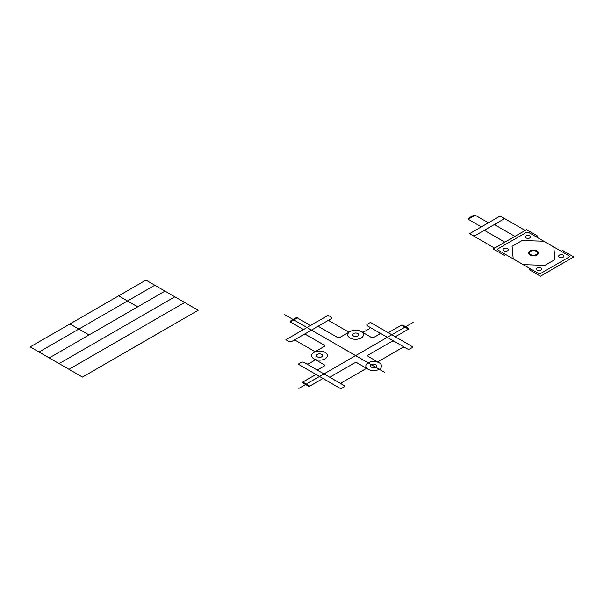 <?xml version="1.0" encoding="UTF-8"?>
<svg xmlns="http://www.w3.org/2000/svg" width="604" height="604" viewBox="0 0 604 604"><rect width="100%" height="100%" fill="white"/><g stroke="black" fill="none" stroke-linecap="round" stroke-linejoin="round"><path stroke-width="0.91" d="M295.915 317.893L290.313 321.124L290.313 321.932L297.311 317.893L295.915 317.893M348.916 332.215L329.739 321.147A1.963 1.133 0 0 1 329.739 319.539L331.188 318.708A1.963 1.133 0 0 0 331.188 317.1L328.131 315.333L285.888 339.727L288.946 341.487A1.963 1.133 0 0 0 291.724 341.487L293.166 340.656A1.963 1.133 0 0 1 295.945 340.656L315.122 351.724M313.952 352.404L323.963 346.62A1.963 1.133 0 0 0 323.963 345.02L306.175 334.752A1.963 1.133 0 0 0 303.397 334.752M350.071 331.551L340.075 337.319A1.963 1.133 0 0 1 337.296 337.319L319.516 327.051A1.963 1.133 0 0 1 319.516 325.443M368.146 369.248A7.86 4.538 0 0 0 381.298 367.217A7.86 4.538 0 0 0 371.671 361.653A7.86 4.538 0 0 0 368.146 369.248L357.266 362.966A1.963 1.133 0 0 0 354.488 362.966L331.143 376.443A1.963 1.133 0 0 0 331.143 378.044L304.016 362.385A1.963 1.133 0 0 0 301.237 362.385L298.18 364.152L340.867 388.795L343.925 387.028A1.963 1.133 0 0 0 343.925 385.428L331.143 378.044M350.071 337.968A7.86 4.538 0 0 0 363.223 335.93A7.86 4.538 0 0 0 353.597 330.373A7.86 4.538 0 0 0 350.071 337.968M313.952 358.821A7.86 4.538 0 0 0 327.104 356.783A7.86 4.538 0 0 0 317.478 351.226A7.86 4.538 0 0 0 313.952 358.821L323.971 364.605A1.963 1.133 0 0 1 323.971 366.205L318.693 369.255A1.963 1.133 0 0 1 315.915 369.255M401.464 325.111L408.463 329.157L408.463 328.349L402.86 325.111L401.464 325.111L388.266 332.728M308.418 386.107L302.815 382.876L302.815 382.068L309.822 386.107L308.418 386.107M394.503 341.464L407.285 348.848A1.963 1.133 0 0 0 410.063 348.848L413.121 347.081L370.441 322.438L367.383 324.197A1.963 1.133 0 0 0 367.383 325.805L394.503 341.464A1.963 1.133 0 0 0 391.724 341.464L368.38 354.941A1.963 1.133 0 0 0 368.38 356.549L379.267 362.83M405.178 347.625A1.963 1.133 0 0 0 402.4 347.625L377.666 361.902M366.545 368.327L341.811 382.604A1.963 1.133 0 0 0 341.811 384.204M379.274 332.668A1.963 1.133 0 0 1 379.274 334.276L373.982 337.334A1.963 1.133 0 0 1 371.203 337.334L361.418 331.687A1.963 1.133 0 0 0 364.204 331.687L369.489 328.629A1.963 1.133 0 0 0 369.489 327.021M314.186 358.95A1.963 1.133 0 0 1 314.186 360.558L308.908 363.608A1.963 1.133 0 0 1 306.13 363.608M371.558 367.277A3.035 1.752 0 0 0 376.639 366.492A3.035 1.752 0 0 0 372.917 364.348A3.035 1.752 0 0 0 371.558 367.277M353.483 335.998A3.035 1.752 0 0 0 358.557 335.212A3.035 1.752 0 0 0 354.842 333.068A3.035 1.752 0 0 0 353.483 335.998M317.364 356.851A3.035 1.752 0 0 0 322.445 356.066A3.035 1.752 0 0 0 318.731 353.914A3.035 1.752 0 0 0 317.364 356.851M329.739 319.539L293.166 340.656M568.757 255.62L528.847 232.585A1.963 1.133 0 0 0 526.069 232.585L498.277 248.629A1.963 1.133 0 0 0 498.277 250.23L538.187 273.272A1.963 1.133 0 0 0 540.965 273.272L568.757 257.228A1.963 1.133 0 0 0 568.757 255.62M530.727 268.969L529.338 269.769L540.452 276.187L573.8 256.934L562.686 250.517L561.297 251.317M536.284 236.874L537.673 236.073L526.552 229.656L493.204 248.908L504.325 255.326L505.714 254.526M473.778 215.205L468.175 218.437L468.175 219.244L475.174 215.205L473.778 215.205M525.163 230.456L500.157 216.021L469.587 233.665L472.638 235.432A1.963 1.133 0 0 0 475.424 235.432L495.71 223.722A1.963 1.133 0 0 0 495.71 225.322L514.88 236.398M494.593 248.108L472.638 235.432M503.207 217.78A1.963 1.133 0 0 1 503.207 219.388L495.71 223.722M559.447 257.198A2.612 1.51 0 0 0 563.811 256.519A2.612 1.51 0 0 0 560.618 254.677A2.612 1.51 0 0 0 559.447 257.198M537.213 270.033A2.612 1.51 0 0 0 541.584 269.354A2.612 1.51 0 0 0 538.383 267.512A2.612 1.51 0 0 0 537.213 270.033M503.864 250.781A2.612 1.51 0 0 0 508.236 250.101A2.612 1.51 0 0 0 505.035 248.259A2.612 1.51 0 0 0 503.864 250.781M526.099 237.946A2.612 1.51 0 0 0 530.463 237.266A2.612 1.51 0 0 0 527.269 235.424A2.612 1.51 0 0 0 526.099 237.946M504.876 242.174L485.699 231.098A1.963 1.133 0 0 0 482.921 231.098M553.793 246.983L554.97 259.539L544.967 265.315L523.223 264.635M543.789 241.207L522.067 240.543L512.056 246.319L513.219 258.859M413.113 322.43L298.814 388.417M384.303 372.155L284.711 314.654M198.172 310.282L82.469 377.085L30.2 346.907L145.911 280.105L198.172 310.282M184.696 302.498L68.992 369.301M174.835 296.806L59.124 363.608M164.975 291.113L49.264 357.915M154.783 285.224L39.079 352.034M89.037 334.948L69.973 323.94M137.697 306.862L118.633 295.854M310.509 325.511L297.311 317.893M488.372 222.823L475.174 215.205M303.502 329.55L290.313 321.932M481.365 226.862L468.175 219.244M408.463 329.157L395.273 336.775M323.012 378.489L309.822 386.107M316.013 374.45L302.815 382.068M530.002 254.941A4.953 2.861 0 0 0 538.285 253.665A4.953 2.861 0 0 0 532.222 250.162A4.953 2.861 0 0 0 530.002 254.941M530.705 254.541A3.964 2.288 0 0 0 537.334 253.514A3.964 2.288 0 0 0 532.479 250.713A3.964 2.288 0 0 0 530.705 254.541"/></g></svg>
